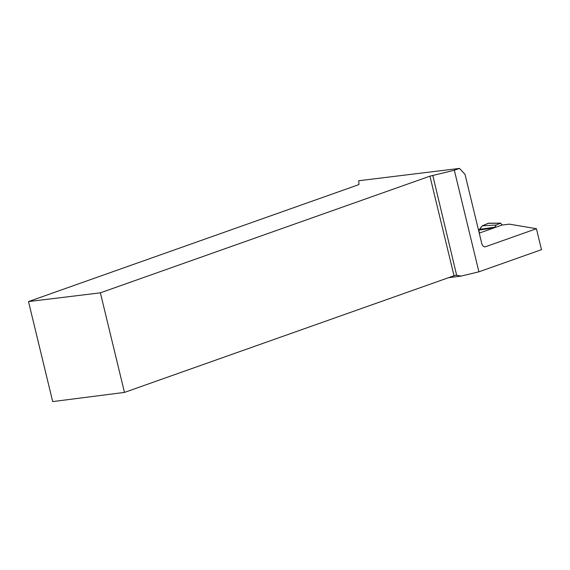 <?xml version="1.0" encoding="UTF-8"?>
<svg xmlns="http://www.w3.org/2000/svg" width="570" height="570" viewBox="0 0 570 570"><rect width="100%" height="100%" fill="white"/><g stroke="black" fill="none" stroke-linecap="round" stroke-linejoin="round"><path stroke-width="0.85" d="M494.19 227.815L494.838 227.124L479.783 229.368L479.135 230.059L494.19 227.815L479.242 233.109L501.885 225.093L509.324 224.138L536.427 228.713L485.604 246.703A4.154 2.971 -97.3 0 1 485.163 246.81A4.154 2.971 -97.3 0 1 481.8 243.689L465.034 174.392L459.527 168.407L358.715 180.747L359.014 184.367L357.86 184.972L28.5 301.573L100.377 292.83L429.93 176.159L454.333 170.245L478.907 271.826L541.5 249.667L536.427 228.713M448.469 277.704L461.18 276.079L478.907 271.826M429.93 176.159L454.019 275.745A4.154 0.442 -13.6 0 1 455.822 275.196L461.18 276.079M456.599 275.046L432.772 175.346M454.019 275.745L124.467 392.409L100.377 292.83M454.333 170.245L459.527 168.407M28.5 301.573L52.697 401.594L124.467 392.409M494.838 227.124L496.285 225.015L500.339 223.248L502.391 225.029M479.135 230.059L478.786 230.18A5.194 0.556 166.4 0 1 478.551 230.266M479.783 229.368L482.192 225.848L496.285 225.015M482.192 225.848L488.497 223.198M479.47 233.023L478.786 230.18L482.192 225.848L488.732 223.198M490.898 228.306L491.048 228.926M485.604 246.703L484.707 246.817M479.299 229.952L494.361 227.708M500.339 223.248L488.062 223.29M488.526 223.198L500.795 223.155"/></g></svg>
